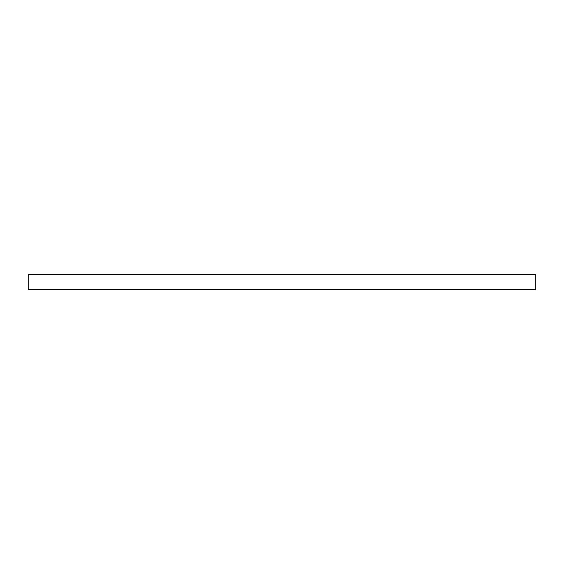 <?xml version="1.0" encoding="UTF-8"?>
<svg xmlns="http://www.w3.org/2000/svg" width="564" height="564" viewBox="0 0 564 564"><rect width="100%" height="100%" fill="white"/><g stroke="black" fill="none" stroke-linecap="round" stroke-linejoin="round"><path stroke-width="0.85" d="M535.8 289.466L28.2 289.466L28.2 274.534L535.8 274.534L535.8 289.466"/></g></svg>
